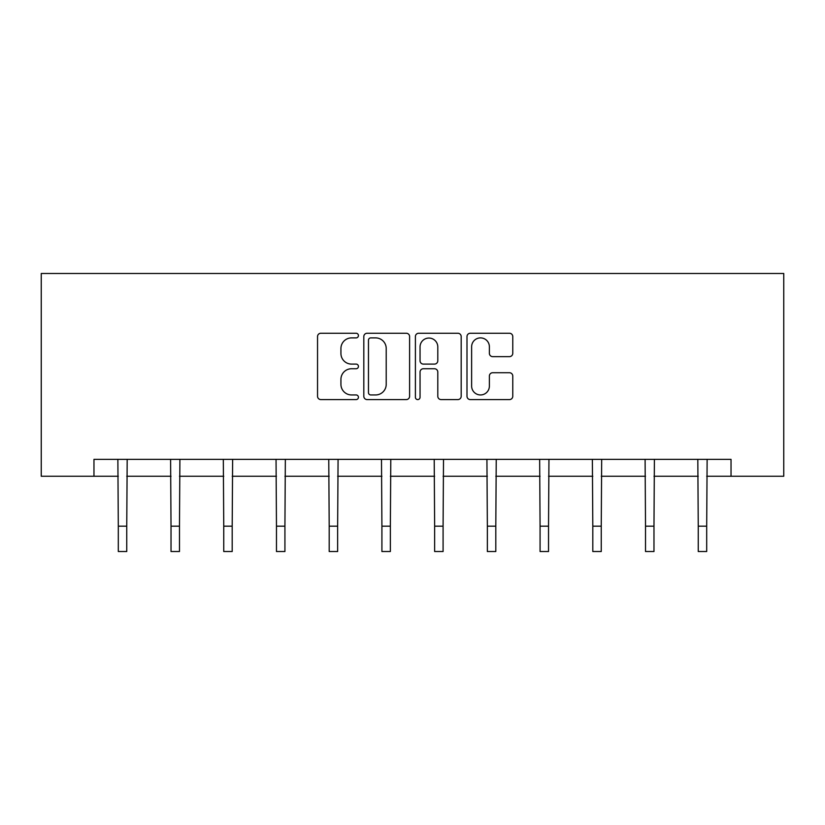 <?xml version="1.0" encoding="UTF-8"?>
<svg xmlns="http://www.w3.org/2000/svg" width="825" height="825" viewBox="0 0 825 825"><rect width="100%" height="100%" fill="white"/><g stroke="black" fill="none" stroke-linecap="round" stroke-linejoin="round"><path stroke-width="1.24" d="M358.432 335.569A2.32 2.32 0 0 0 356.101 333.248L320.863 333.248A3.321 3.321 0 0 0 317.543 336.559L317.543 396.278A3.321 3.321 0 0 0 320.863 399.589L356.101 399.589A2.32 2.32 0 0 0 358.432 397.268A2.32 2.32 0 0 0 356.101 394.948L351.543 394.948A10.612 10.612 0 0 1 340.931 384.337L340.931 379.356A10.612 10.612 0 0 1 351.543 368.744L356.101 368.744A2.32 2.32 0 0 0 358.432 366.424A2.32 2.32 0 0 0 356.101 364.093L351.543 364.093A10.612 10.612 0 0 1 340.931 353.482L340.931 348.501A10.612 10.612 0 0 1 351.543 337.889L356.101 337.889A2.32 2.32 0 0 0 358.432 335.569M509.448 356.637A3.321 3.321 0 0 0 512.768 353.317L512.768 336.559A3.321 3.321 0 0 0 509.448 333.248L470.302 333.248A3.321 3.321 0 0 0 466.991 336.559L466.991 396.278A3.321 3.321 0 0 0 470.302 399.589L509.448 399.589A3.321 3.321 0 0 0 512.768 396.278L512.768 376.035A3.321 3.321 0 0 0 509.448 372.725L492.7 372.725A3.321 3.321 0 0 0 489.38 376.035L489.38 386.069A8.869 8.869 0 0 1 480.501 394.948A8.869 8.869 0 0 1 471.632 386.069L471.632 346.768A8.869 8.869 0 0 1 480.501 337.889A8.869 8.869 0 0 1 489.38 346.768L489.38 353.317A3.321 3.321 0 0 0 492.7 356.637L509.448 356.637M93.968 476.252L93.968 459.36L731.033 459.36L731.033 476.252L783.75 476.252L783.75 273.477L41.25 273.477L41.25 476.252L118.305 476.252M409.602 336.559A3.321 3.321 0 0 0 406.282 333.248L367.135 333.248A3.321 3.321 0 0 0 363.815 336.559L363.815 396.278A3.321 3.321 0 0 0 367.135 399.589L406.282 399.589A3.321 3.321 0 0 0 409.602 396.278L409.602 336.559M418.718 333.248L457.865 333.248A3.321 3.321 0 0 1 461.185 336.559L461.185 396.278A3.321 3.321 0 0 1 457.865 399.589L441.107 399.589A3.321 3.321 0 0 1 437.797 396.278L437.797 372.054A3.321 3.321 0 0 0 434.476 368.744L423.359 368.744A3.321 3.321 0 0 0 420.049 372.054L420.049 397.268A2.32 2.32 0 0 1 417.728 399.589A2.32 2.32 0 0 1 415.398 397.268L415.398 336.559A3.321 3.321 0 0 1 418.718 333.248M126.751 476.252L171.023 476.252M179.479 476.252L223.75 476.252M232.196 476.252L276.468 476.252M284.924 476.252L329.196 476.252M337.642 476.252L381.913 476.252M390.359 476.252L434.641 476.252M443.087 476.252L487.358 476.252M495.804 476.252L540.076 476.252M548.532 476.252L592.804 476.252M601.25 476.252L645.521 476.252M653.977 476.252L698.249 476.252M706.695 476.252L731.033 476.252M370.786 337.889A2.32 2.32 0 0 0 368.466 340.209L368.466 392.628A2.32 2.32 0 0 0 370.786 394.948L375.592 394.948A10.612 10.612 0 0 0 386.213 384.337L386.213 348.501A10.612 10.612 0 0 0 375.592 337.889L370.786 337.889M437.797 346.933A8.869 8.869 0 0 0 428.918 338.054A8.869 8.869 0 0 0 420.049 346.933L420.049 360.783A3.321 3.321 0 0 0 423.359 364.093L434.476 364.093A3.321 3.321 0 0 0 437.797 360.783L437.797 346.933M117.872 459.36L118.305 526.175L126.751 526.175L127.184 459.36M118.305 526.175L118.305 551.523L126.751 551.523L126.751 526.175M170.6 459.36L171.023 526.175L179.479 526.175L179.902 459.36M171.023 526.175L171.023 551.523L179.479 551.523L179.479 526.175M223.317 459.36L223.75 526.175L232.196 526.175L232.629 459.36M223.75 526.175L223.75 551.523L232.196 551.523L232.196 526.175M276.045 459.36L276.468 526.175L284.924 526.175L285.347 459.36M276.468 526.175L276.468 551.523L284.924 551.523L284.924 526.175M328.762 459.36L329.196 526.175L337.642 526.175L338.075 459.36M329.196 526.175L329.196 551.523L337.642 551.523L337.642 526.175M381.49 459.36L381.913 526.175L390.359 526.175L390.792 459.36M381.913 526.175L381.913 551.523L390.359 551.523L390.359 526.175M434.208 459.36L434.641 526.175L443.087 526.175L443.51 459.36M434.641 526.175L434.641 551.523L443.087 551.523L443.087 526.175M486.925 459.36L487.358 526.175L495.804 526.175L496.238 459.36M487.358 526.175L487.358 551.523L495.804 551.523L495.804 526.175M539.653 459.36L540.076 526.175L548.532 526.175L548.955 459.36M540.076 526.175L540.076 551.523L548.532 551.523L548.532 526.175M592.371 459.36L592.804 526.175L601.25 526.175L601.683 459.36M592.804 526.175L592.804 551.523L601.25 551.523L601.25 526.175M645.098 459.36L645.521 526.175L653.977 526.175L654.4 459.36M645.521 526.175L645.521 551.523L653.977 551.523L653.977 526.175M697.816 459.36L698.249 526.175L706.695 526.175L707.128 459.36M698.249 526.175L698.249 551.523L706.695 551.523L706.695 526.175"/></g></svg>
